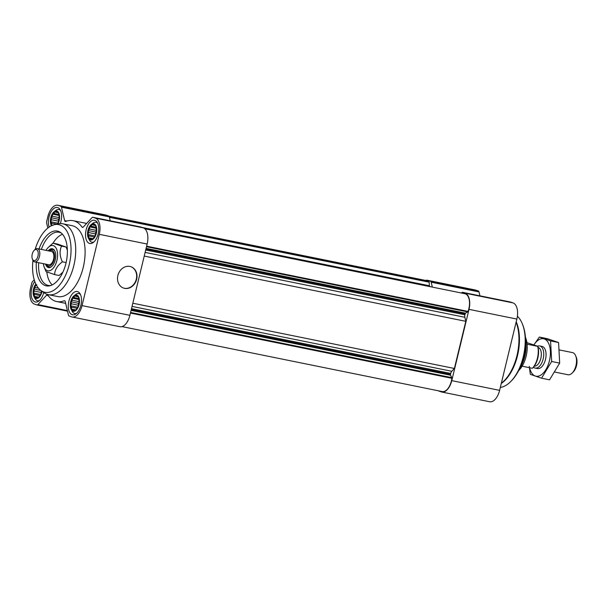 <?xml version="1.0" encoding="UTF-8"?>
<svg xmlns="http://www.w3.org/2000/svg" width="607" height="607" viewBox="0 0 607 607"><rect width="100%" height="100%" fill="white"/><g stroke="black" fill="none" stroke-linecap="round" stroke-linejoin="round"><path stroke-width="0.91" d="M57.619 223.983A7.914 4.203 -78.5 0 0 58.454 212.875A7.914 4.203 -78.5 0 0 52.156 214.597A7.914 4.203 -78.5 0 0 51.701 225.599M52.908 225.455L51.458 225.007L51.747 223.141L50.684 221.73L51.565 219.772L51.071 217.746L52.414 216.244L52.521 214.134L54.076 213.505L54.645 211.851L56.094 212.291L56.868 211.509L58.606 213.209L59.091 215.235L58.993 220.47L57.544 224.089M35.965 284.288A7.914 4.203 -78.5 0 0 33.339 292.301A7.914 4.203 -78.5 0 0 35.889 298.06A7.914 4.203 -78.5 0 0 41.875 291.178M41.86 291.17L40.297 295.374L38.173 297.658L37.497 297.369L35.95 297.991L35.661 296.74L34.212 296.292L34.5 294.425L33.438 293.014L34.318 291.057L33.825 289.031L35.168 287.528L35.274 285.419L36.83 284.797M73.037 310.83A7.914 4.203 -78.5 0 0 79.289 300.511A7.914 4.203 -78.5 0 0 72.362 298.128A7.914 4.203 -78.5 0 0 73.037 310.83M74.653 310.139L73.098 310.761L72.81 309.509L71.36 309.062L71.649 307.195L70.587 305.784L71.467 303.826L70.973 301.8L72.324 300.298L72.423 298.189L73.978 297.559L74.547 295.905L75.996 296.345L76.77 295.563L78.508 297.263L79.176 302.658L77.446 308.144L75.321 310.42L74.653 310.139L75.443 310.298M90.284 239.545A7.914 4.203 -78.5 0 0 96.536 229.226A7.914 4.203 -78.5 0 0 89.608 226.843A7.914 4.203 -78.5 0 0 90.284 239.545M91.892 238.855L90.344 239.477L90.056 238.217L88.607 237.777L88.895 235.911L87.833 234.499L88.713 232.542L88.22 230.516L89.563 229.014L89.669 226.897L91.225 226.274L91.794 224.62L93.243 225.06L94.017 224.279L95.754 225.979L96.422 231.373L94.692 236.859L92.568 239.135L91.892 238.855L92.689 239.014M461.434 293.014L461.73 292.703A2.261 1.199 101.5 0 1 462.61 292.316A2.261 1.199 101.5 0 1 462.693 292.339L465.174 293.196A14.128 7.512 101.5 0 1 469.006 309.358L451.76 380.642A14.128 7.512 101.5 0 1 441.805 392.031A14.128 7.512 101.5 0 1 441.297 391.894L438.815 391.037A2.261 1.199 101.5 0 1 438.497 390.825M425.424 280.396A14.128 7.512 101.5 0 1 427.525 280.29A14.128 7.512 101.5 0 1 428.026 280.426L430.515 281.276A2.261 1.199 101.5 0 1 431.167 282.202L432.328 287.111M427.525 280.29L475.38 290.002A14.128 7.512 101.5 0 1 475.888 290.138L478.369 290.988A2.261 1.199 101.5 0 1 479.022 291.914L479.955 295.837M510.388 302.02A2.261 1.199 101.5 0 1 510.472 302.028A2.261 1.199 101.5 0 1 510.548 302.051L513.036 302.908A14.128 7.512 101.5 0 1 516.861 319.07L499.614 390.354A14.128 7.512 101.5 0 1 489.659 401.743L441.805 392.031M108.972 216.175L427.146 280.745A12.997 6.905 101.5 0 1 428.967 281.671A0.903 0.478 101.5 0 1 429.164 282.187L429.354 285.753A0.903 0.478 101.5 0 0 429.642 286.322L431.349 286.914M144.823 228.763L464.863 293.712A12.997 6.905 101.5 0 1 468.027 311.399A0.903 0.478 101.5 0 1 467.678 311.892L465.539 313.182A0.903 0.478 101.5 0 0 465.129 313.865L464.909 314.79A3.392 1.798 101.5 0 0 464.848 317.286L465.804 321.323L454.393 368.479L451.783 371.287A3.392 1.798 101.5 0 0 450.713 373.442L450.493 374.367A0.903 0.478 101.5 0 0 450.538 375.209L451.767 377.653A0.903 0.478 101.5 0 1 451.851 378.29A12.997 6.905 101.5 0 1 442.184 391.568L122.037 326.604M144.231 256.063L465.804 321.323M132.827 303.219L454.393 368.479M72.112 314.669A11.867 6.305 -78.5 0 0 72.537 314.783A11.867 6.305 -78.5 0 0 81.08 304.411A11.867 6.305 -78.5 0 0 77.256 291.527A11.867 6.305 -78.5 0 0 68.803 301.497A11.867 6.305 -78.5 0 0 72.112 314.669M34.811 281.565A11.867 6.305 -78.5 0 0 31.132 293.5A11.867 6.305 -78.5 0 0 34.963 301.899A11.867 6.305 -78.5 0 0 35.388 302.02A11.867 6.305 -78.5 0 0 43.734 292.491M60.26 223.581A11.867 6.305 -78.5 0 0 57.354 207.473A11.867 6.305 -78.5 0 0 50.032 213.854A11.867 6.305 -78.5 0 0 49.159 227.056M89.358 243.384A11.867 6.305 -78.5 0 0 89.783 243.498A11.867 6.305 -78.5 0 0 98.319 233.126A11.867 6.305 -78.5 0 0 94.502 220.242A11.867 6.305 -78.5 0 0 86.05 230.212A11.867 6.305 -78.5 0 0 89.358 243.384M62.756 223.778L72.134 225.683A36.17 19.219 101.5 0 1 73.432 226.032A36.17 19.219 101.5 0 1 83.516 266.185A36.17 19.219 101.5 0 1 57.748 296.573L48.37 294.668A36.17 19.219 -78.5 0 0 74.395 263.043A36.17 19.219 -78.5 0 0 62.756 223.778A36.17 19.219 -78.5 0 0 58.264 223.839L54.387 224.689A34.523 18.347 -78.5 0 0 35.183 249.348M47.832 228.05L46.656 223.08A2.261 1.199 101.5 0 1 46.693 221.418L47.847 216.646A14.128 7.512 101.5 0 1 57.802 205.257A14.128 7.512 101.5 0 1 58.31 205.394L60.791 206.243A2.261 1.199 101.5 0 1 61.444 207.169L64.615 220.561A2.261 1.199 101.5 0 0 65.351 221.502A2.261 1.199 101.5 0 0 65.761 221.456A41.253 21.92 101.5 0 1 73.151 220.698A41.253 21.92 101.5 0 1 81.975 227.033A2.261 1.199 101.5 0 0 82.461 227.382A2.261 1.199 101.5 0 0 83.341 226.995L92.006 217.67A2.261 1.199 101.5 0 1 92.894 217.283A2.261 1.199 101.5 0 1 92.97 217.306L95.458 218.163A14.128 7.512 101.5 0 1 99.282 234.325L82.044 305.609A14.128 7.512 101.5 0 1 72.089 316.998A14.128 7.512 101.5 0 1 71.58 316.862L69.092 316.012A2.261 1.199 101.5 0 1 68.439 315.086L65.268 301.694A2.261 1.199 101.5 0 0 64.539 300.753A2.261 1.199 101.5 0 0 64.13 300.799A41.253 21.92 101.5 0 1 56.739 301.558A41.253 21.92 101.5 0 1 47.915 295.222A2.261 1.199 101.5 0 0 47.429 294.873A2.261 1.199 101.5 0 0 46.549 295.26L37.877 304.585A2.261 1.199 101.5 0 1 36.997 304.972A2.261 1.199 101.5 0 1 36.913 304.949L34.432 304.092A14.128 7.512 101.5 0 1 30.6 287.93L31.754 283.158A2.261 1.199 101.5 0 1 32.467 281.724L34.242 279.819M140.665 226.988A2.261 1.199 101.5 0 1 140.748 226.995A2.261 1.199 101.5 0 1 140.832 227.018L143.313 227.875A14.128 7.512 101.5 0 1 147.144 244.037L129.898 315.321A14.128 7.512 101.5 0 1 119.943 326.71L72.089 316.998M117.879 275.487A11.305 9.553 -71 0 1 130.93 266.708A11.305 9.553 -71 0 1 136.294 280.502A11.305 9.553 -71 0 1 123.585 288.082A11.305 9.553 -71 0 1 117.879 275.487M57.802 205.257L105.656 214.969A14.128 7.512 101.5 0 1 106.164 215.106L108.653 215.963A2.261 1.199 101.5 0 1 109.306 216.881L110.231 220.804M519.888 368.138A24.303 12.914 -78.5 0 0 525.609 339.935M516.656 374.056A35.267 18.741 -78.5 0 0 524.941 333.228M500.312 387.463A37.862 20.122 -78.5 0 0 510.608 381.659L511.352 380.915A36.731 19.523 -78.5 0 0 522.733 324.844L522.339 323.865A37.862 20.122 -78.5 0 0 517.392 316.224M510.608 381.659A37.862 20.122 -78.5 0 0 522.339 323.865M501.268 383.518A37.862 20.122 -78.5 0 0 516.2 321.793M501.329 383.26A38.431 20.426 -78.5 0 0 516.094 322.256M130.763 266.648A11.305 9.553 -71 0 1 135.953 280.381A11.305 9.553 -71 0 1 123.418 288.022M32.953 260.373A34.523 18.347 -78.5 0 0 41.018 290.571L44.258 292.862A36.17 19.219 -78.5 0 0 47.073 294.319A36.17 19.219 -78.5 0 0 48.37 294.668M41.018 290.571A34.523 18.347 -78.5 0 0 43.704 291.959A34.523 18.347 -78.5 0 0 70.275 259.386A34.523 18.347 -78.5 0 0 54.387 224.689M36.337 262.239A27.952 14.856 -78.5 0 0 45.244 285.578A27.952 14.856 -78.5 0 0 49.721 285.806A27.952 14.856 -78.5 0 0 66.36 261.42A27.952 14.856 -78.5 0 0 60.541 232.466A27.952 14.856 -78.5 0 0 39.038 248.953M62.506 234.272A27.125 14.416 -78.5 0 0 53.029 243.149M46.838 272.111A27.125 14.416 -78.5 0 0 52.225 284.903M38.658 262.71A27.125 14.416 -78.5 0 0 47.316 285.161A27.125 14.416 -78.5 0 0 48.287 285.427A27.125 14.416 -78.5 0 0 50.7 285.533M61.337 233.096A27.125 14.416 -78.5 0 0 59.076 232.261A27.125 14.416 -78.5 0 0 41.352 249.424M88.47 238.308A8.278 4.401 -78.5 0 0 90.2 239.902A8.278 4.401 -78.5 0 0 96.718 230.774A8.278 4.401 -78.5 0 0 91.27 224.514A8.278 4.401 -78.5 0 0 88.47 238.308L89.51 240.16A10.175 5.402 -78.5 0 0 91.627 242.125A10.175 5.402 -78.5 0 0 91.998 242.223A10.175 5.402 -78.5 0 0 93.873 242.011M97.689 223.209A10.175 5.402 -78.5 0 0 96.043 222.283A10.175 5.402 -78.5 0 0 92.947 223.209L91.27 224.514M71.231 309.593A8.278 4.401 -78.5 0 0 72.954 311.186A8.278 4.401 -78.5 0 0 79.471 302.058A8.278 4.401 -78.5 0 0 74.024 295.799A8.278 4.401 -78.5 0 0 71.231 309.593L72.263 311.444A10.175 5.402 -78.5 0 0 74.388 313.409A10.175 5.402 -78.5 0 0 74.752 313.508A10.175 5.402 -78.5 0 0 76.626 313.295M80.443 294.494A10.175 5.402 -78.5 0 0 78.796 293.568A10.175 5.402 -78.5 0 0 75.708 294.494L74.024 295.799M35.851 284.046A8.278 4.401 -78.5 0 0 34.075 296.823L35.115 298.674A10.175 5.402 -78.5 0 0 37.232 300.64A10.175 5.402 -78.5 0 0 37.604 300.738A10.175 5.402 -78.5 0 0 39.478 300.526M34.075 296.823A8.278 4.401 -78.5 0 0 35.805 298.416A8.278 4.401 -78.5 0 0 42.05 291.299M60.541 210.439A10.175 5.402 -78.5 0 0 58.894 209.514A10.175 5.402 -78.5 0 0 55.798 210.439L54.122 211.744A8.278 4.401 -78.5 0 0 51.322 225.538A8.278 4.401 -78.5 0 0 51.436 225.728L51.322 225.538M57.9 223.922A8.278 4.401 -78.5 0 0 59.175 213.892A8.278 4.401 -78.5 0 0 54.122 211.744M92.901 238.794L90.056 238.217M93.015 238.672L88.607 237.777M94.517 237.056L88.895 235.911M95.117 235.979L87.833 234.499M95.565 234.909L95.792 233.976L88.713 232.542M95.792 233.976L95.686 232.033L88.22 230.516M95.686 232.033L96.483 230.721M96.505 230.425L89.563 229.014M96.316 228.247L89.669 226.897M96.096 227.268L91.225 226.274M94.874 225.394L93.243 225.06M95.921 233.961A6.783 3.604 101.5 0 1 96.414 231.51M75.655 310.086L72.81 309.509M75.769 309.957L71.36 309.062M77.279 308.341L71.649 307.195M77.871 307.263L70.587 305.784M78.326 306.194L78.546 305.26L71.467 303.826M78.546 305.26L78.44 303.318L70.973 301.8M78.44 303.318L79.236 302.005M79.259 301.709L72.324 300.298M79.077 299.532L72.423 298.189M78.849 298.553L73.978 297.559M77.628 296.679L75.996 296.345M78.675 305.245A6.783 3.604 101.5 0 1 79.168 302.794M38.294 297.529L37.497 297.369M38.507 297.316L35.661 296.74M38.62 297.187L34.212 296.292M40.123 295.571L34.5 294.425M40.722 294.494L33.438 293.014M41.17 293.424L41.397 292.491L34.318 291.057M41.397 292.491L41.306 290.776M40.866 290.465L33.825 289.031M38.476 288.204L35.168 287.528M36.739 285.715L35.274 285.419M41.526 292.475A6.783 3.604 101.5 0 1 41.746 291.087M52.574 225.235L51.458 225.007M56.777 224.165L51.747 223.141M57.969 223.209L50.684 221.73M58.416 222.139L58.644 221.206L51.565 219.772M58.644 221.206L58.538 219.264L51.071 217.746M58.538 219.264L59.334 217.951M59.349 217.655L52.414 216.244M59.167 215.477L52.521 214.134M58.94 214.499L54.076 213.505M57.726 212.625L56.094 212.291M58.773 221.191A6.783 3.604 101.5 0 1 59.266 218.74M532.422 368.252L532.9 367.774A14.697 7.808 -78.5 0 0 537.779 346.248L526.497 342.5M532.476 368.183L532.385 368.282A15.828 8.407 -78.5 0 0 537.696 346.354L537.779 346.248M532.385 368.282L522.119 366.203M537.696 346.354L527.104 344.199M518.719 370.505A21.298 11.321 -78.5 0 0 525.457 337.295M522.931 362.167A22.603 12.011 -78.5 0 0 526.087 346.62M554.973 372.106L567.977 374.747A11.305 6.009 -78.5 0 0 572.166 373.047L573.312 371.901A9.568 5.084 -78.5 0 0 576.278 357.295L575.671 355.793A11.305 6.009 -78.5 0 0 572.477 352.591L559.571 349.973M572.166 373.047A11.305 6.009 -78.5 0 0 575.671 355.793M533.47 367.167A11.305 6.009 -78.5 0 0 534.797 367.986A11.305 6.009 -78.5 0 0 535.199 368.092A11.305 6.009 -78.5 0 0 543.333 358.213A11.305 6.009 -78.5 0 0 539.699 345.944A11.305 6.009 -78.5 0 0 537.59 346.187M534.289 366.135A9.568 5.084 -78.5 0 0 540.989 357.735A9.568 5.084 -78.5 0 0 538.09 347.394M539.35 337.06L547.362 338.683L558.577 342.538L559.677 363.107L549.555 379.823L541.55 378.199L551.664 361.484L550.572 340.914L539.35 337.06L533.857 344.905M529.281 366.325L530.328 374.344L541.55 378.199M559.677 363.107L551.664 361.484M558.577 342.538L550.572 340.914M536.398 368.115A11.305 6.009 -78.5 0 0 541.702 366.863A11.305 6.009 -78.5 0 0 545.481 359.45A11.305 6.009 -78.5 0 0 545.207 349.609A11.305 6.009 -78.5 0 0 540.807 346.392M529.645 367.728A19.105 10.152 -78.5 0 0 539.137 375.945A19.105 10.152 -78.5 0 0 549.418 360.808A19.105 10.152 -78.5 0 0 546.717 340.565A19.105 10.152 -78.5 0 0 533.902 344.92M46.064 250.372A12.884 6.844 101.5 0 1 48.203 247.489A12.884 6.844 101.5 0 1 57.073 250.57A12.884 6.844 101.5 0 1 53.583 267.778A12.884 6.844 101.5 0 1 44.212 267.163A12.884 6.844 101.5 0 1 43.363 263.666M48.226 250.812A9.606 5.106 101.5 0 1 52.331 248.764A9.606 5.106 101.5 0 1 55.419 259.197A9.606 5.106 101.5 0 1 48.507 267.596A9.606 5.106 101.5 0 1 45.525 264.106M44.212 267.163L46.071 271.648L54.645 274.599C54.744 269.872 57.324 265.616 62.384 261.814C59.645 256.116 59.365 250.873 61.542 246.085L52.968 243.134L48.203 247.489M52.968 243.134L57.453 244.044L66.026 246.996L66.717 248.589M62.923 272.126L59.129 275.51L54.645 274.599M49.159 251.002A9.606 5.106 101.5 0 1 52.786 248.9M48.985 267.649A9.606 5.106 101.5 0 1 46.466 264.295M52.968 249.477A9.044 4.803 101.5 0 1 54.16 249.947M50.654 267.224A9.044 4.803 101.5 0 1 49.372 267.186M61.542 246.085L66.026 246.996M62.384 261.814L66.117 262.573M46.511 264.311L46.625 264.599A9.044 4.803 -78.5 0 0 48.856 267.065A9.044 4.803 -78.5 0 0 49.182 267.156A9.044 4.803 -78.5 0 0 51.663 266.534M54.82 250.972A9.044 4.803 -78.5 0 0 52.779 249.431A9.044 4.803 -78.5 0 0 49.425 250.797L49.205 251.017M46.557 264.318A8.005 4.249 -78.5 0 0 48.241 265.881A8.005 4.249 -78.5 0 0 54.547 257.042A8.005 4.249 -78.5 0 0 49.25 251.025M48.53 264.698A6.783 3.604 -78.5 0 0 48.772 264.766A6.783 3.604 -78.5 0 0 53.651 258.832A6.783 3.604 -78.5 0 0 51.466 251.473L37.391 248.62A6.783 3.604 -78.5 0 0 34.88 249.636L34.136 250.388A5.653 3.005 -78.5 0 0 32.383 259.014A5.653 3.005 -78.5 0 0 33.78 260.555A5.653 3.005 -78.5 0 0 38.249 253.984A5.653 3.005 -78.5 0 0 34.136 250.388M32.383 259.014L32.778 259.986A6.783 3.604 -78.5 0 0 34.447 261.845A6.783 3.604 -78.5 0 0 34.69 261.905A6.783 3.604 -78.5 0 0 39.576 255.979A6.783 3.604 -78.5 0 0 37.391 248.62M475.888 290.138L428.026 280.426M478.369 290.988L430.515 281.276M479.022 291.914L431.167 282.202M510.548 302.051L462.693 292.339M513.036 302.908L465.174 293.196M516.861 319.07L469.006 309.358M499.614 390.354L451.76 380.642M109.283 216.79L428.967 281.671M109.404 217.298L429.164 282.187M142.091 227.45L429.354 285.753M144.413 228.437L429.642 286.322M146.628 246.176L468.027 311.399M146.492 246.715L467.678 311.892M146.097 248.354L465.539 313.182M145.923 249.082L465.129 313.865M145.695 250.008L464.909 314.79M145.119 252.398L464.848 317.286M132.053 306.406L451.783 371.287M131.507 308.667L450.713 373.442M131.287 309.585L450.493 374.367M131.089 310.382L450.538 375.209M130.588 312.468L451.767 377.653M130.444 313.068L451.851 378.29M82.044 305.609L129.898 315.321M99.282 234.325L147.144 244.037M95.458 218.163L143.313 227.875M92.97 217.306L140.832 227.018M81.975 227.033L83.038 227.253M64.615 220.561L66.982 221.039M61.444 207.169L109.306 216.881M60.791 206.243L108.653 215.963M58.31 205.394L106.164 215.106M37.08 304.98L67.514 311.156L36.997 304.972M37.877 304.585L67.369 310.572M46.549 295.26L48.173 295.594M64.13 300.799L64.896 300.951M510.472 302.028L462.61 292.316M92.894 217.283L140.748 226.995M73.151 220.698L86.649 223.437M56.739 301.558L65.67 303.371M97.348 222.549L96.043 222.283M93.303 242.489L91.998 242.223M80.101 293.834L78.796 293.568M76.057 313.773L74.752 313.508M38.909 301.004L37.604 300.738M60.199 209.779L58.894 209.514M542.013 346.415L539.699 345.944M537.514 368.563L535.199 368.092M67.369 250.213L66.831 248.87M53.158 249.507L52.779 249.431M49.562 267.232L49.182 267.156M48.772 264.766L34.69 261.905"/></g></svg>
